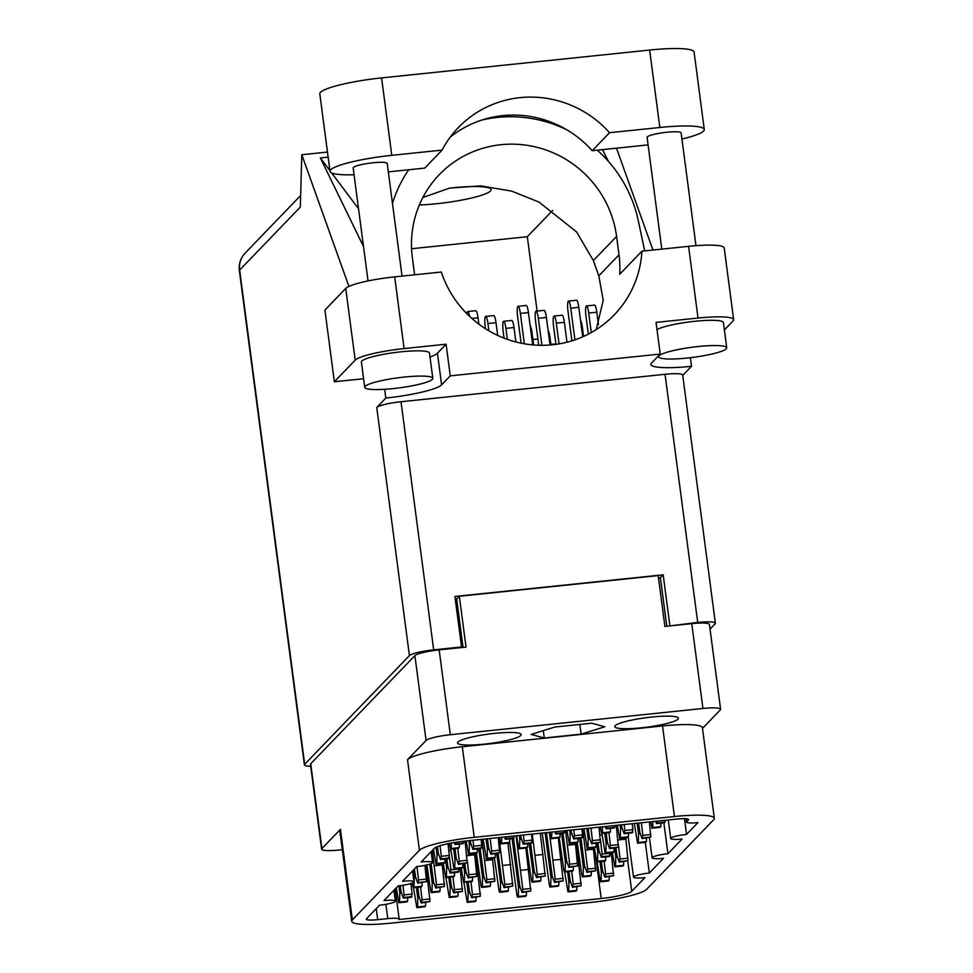 <?xml version="1.0" encoding="UTF-8"?>
<svg xmlns="http://www.w3.org/2000/svg" width="973" height="973" viewBox="0 0 973 973"><rect width="100%" height="100%" fill="white"/><g stroke="black" fill="none" stroke-linecap="round" stroke-linejoin="round"><path stroke-width="1.46" d="M494.564 733.374A32.097 4.743 172.5 0 0 457.541 742.946A32.097 4.743 172.5 0 0 484.177 744.15A32.097 4.743 172.5 0 0 521.2 734.566A32.097 4.743 172.5 0 0 494.564 733.374M651.764 717.04A32.097 4.743 172.5 0 0 614.741 726.624A32.097 4.743 172.5 0 0 641.389 727.816A32.097 4.743 172.5 0 0 678.4 718.244A32.097 4.743 172.5 0 0 651.764 717.04M686.318 818.767L686.707 821.686L688.373 819.959A13.731 2.031 -7.5 0 0 688.556 819.558A13.731 2.031 -7.5 0 0 677.159 819.047L464.863 841.098A26.782 3.953 -7.5 0 0 434.323 848.322L421.163 861.981A13.731 2.031 172.5 0 1 432.559 862.492A13.731 2.031 172.5 0 1 416.724 866.59L402.567 881.283A13.731 2.031 -7.5 0 1 413.963 881.806A13.731 2.031 -7.5 0 1 398.127 885.892L383.97 900.597A13.731 2.031 -7.5 0 1 395.366 901.107A13.731 2.031 -7.5 0 1 379.531 905.206L366.48 918.755A13.731 2.031 -7.5 0 0 366.298 919.144A13.731 2.031 -7.5 0 0 377.694 919.667L387.777 918.621L385.892 904.318M686.707 821.686A13.731 2.031 172.5 0 0 686.524 822.076A13.731 2.031 172.5 0 0 697.921 822.599L686.537 834.408A13.731 2.031 -7.5 0 0 670.701 838.507A13.731 2.031 -7.5 0 0 682.097 839.018L667.94 853.722A13.731 2.031 172.5 0 0 652.105 857.821A13.731 2.031 172.5 0 0 663.501 858.332L649.344 873.024L645.306 842.399M649.344 873.024A13.731 2.031 172.5 0 0 633.508 877.123A13.731 2.031 172.5 0 0 644.904 877.634L631.745 891.304A26.782 3.953 -7.5 0 1 601.205 898.517L595.549 855.51M667.94 853.722L663.878 822.83M686.537 834.408L684.469 818.658M342.314 849.697L339.285 850.001A21.284 3.15 172.5 0 1 321.625 849.21L310.448 764.364A21.284 3.15 -7.5 0 1 310.728 763.756L414.887 655.62A21.284 3.15 -7.5 0 1 439.164 649.879L466.031 647.094L459.341 596.254L658.198 575.602L664.9 626.43L691.767 623.644A21.284 3.15 -7.5 0 1 709.426 624.435L720.604 709.281A21.284 3.15 172.5 0 0 702.932 708.478L450.329 734.724A21.284 3.15 172.5 0 0 426.065 740.465L407.517 759.718A48.066 7.103 -7.5 0 1 462.321 746.753L662.516 725.955A48.066 7.103 -7.5 0 1 702.409 727.755L714.328 818.317A48.066 7.103 172.5 0 0 674.447 816.529L662.516 725.955M310.728 763.756L321.905 848.59L340.441 829.349L352.372 919.911L419.436 850.28L407.517 759.718M702.494 728.4L720.324 709.889A21.284 3.15 172.5 0 0 720.604 709.281M714.328 818.317A48.066 7.103 172.5 0 1 713.695 819.704L646.631 889.334A48.066 7.103 172.5 0 1 591.827 902.299L391.62 923.097A48.066 7.103 172.5 0 1 351.74 921.297A48.066 7.103 172.5 0 1 352.372 919.911M395.196 888.945L399.173 919.132A13.731 2.031 172.5 0 1 398.991 919.521L601.205 898.517M399.173 919.132A13.731 2.031 172.5 0 0 387.777 918.621M462.321 746.753L474.24 837.327L674.447 816.529M474.24 837.327A48.066 7.103 172.5 0 0 419.436 850.28M658.526 578.059L660.424 577.853M455.267 599.173L456.678 599.027L459.341 596.254M463.039 647.398L456.678 599.027M581.124 734.153L604.817 726.77L591.669 723.207L554.817 727.038L531.124 734.42L544.272 737.984L581.124 734.153L579.835 724.435M351.74 921.297L339.82 830.735A48.066 7.103 -7.5 0 1 340.441 829.349M321.905 848.59A21.284 3.15 172.5 0 0 321.625 849.21M543.299 730.626L544.272 737.984M574.921 339.845L570.75 308.173A8.587 1.545 -95.9 0 0 568.475 301.071A8.587 1.545 -95.9 0 0 567.977 311.056L571.893 340.83M582.693 336.816L578.813 307.334A8.587 1.545 -95.9 0 0 576.539 300.231L568.475 301.071M354.063 174.751A53.564 7.918 -7.5 0 1 330.017 171.321A53.564 7.918 -7.5 0 1 330.711 169.764A53.564 7.918 -7.5 0 1 391.778 155.327L442.07 150.11A104.379 101.496 43.9 0 1 458.344 127.585A104.379 101.496 43.9 0 1 609.548 132.705L659.84 127.487A53.564 7.918 -7.5 0 1 704.282 129.482A53.564 7.918 -7.5 0 1 681.939 139.03M330.017 171.321L319.813 93.882A53.564 7.918 -7.5 0 1 320.518 92.338A53.564 7.918 -7.5 0 1 381.586 77.901L649.648 50.049A53.564 7.918 -7.5 0 1 694.09 52.056L704.282 129.482M368.037 280.929L353.163 167.903A17.161 2.542 -7.5 0 1 353.394 167.417A17.161 2.542 -7.5 0 1 371.406 162.953A17.161 2.542 -7.5 0 1 387.205 163.428L402.044 276.101M661.798 249.112L647.094 137.375A17.161 2.542 -7.5 0 1 647.313 136.877A17.161 2.542 -7.5 0 1 665.337 132.425A17.161 2.542 -7.5 0 1 681.124 132.9L695.975 245.67M726.284 348.796A34.335 5.072 172.5 0 0 726.734 347.799A34.335 5.072 172.5 0 0 695.148 346.862A34.335 5.072 172.5 0 0 659.11 355.777A34.335 5.072 172.5 0 0 658.66 356.763A34.335 5.072 172.5 0 0 690.246 357.711A34.335 5.072 172.5 0 0 726.284 348.796M726.734 347.799L723.413 322.55A34.335 5.072 172.5 0 0 694.381 321.333A34.335 5.072 172.5 0 0 656.994 329.616M432.365 379.336A34.335 5.072 172.5 0 0 432.815 378.339A34.335 5.072 172.5 0 0 401.229 377.402A34.335 5.072 172.5 0 0 365.179 386.305A34.335 5.072 172.5 0 0 364.729 387.303A34.335 5.072 172.5 0 0 396.315 388.239A34.335 5.072 172.5 0 0 432.365 379.336M432.815 378.339L429.494 353.09A34.335 5.072 172.5 0 0 397.908 352.153A34.335 5.072 172.5 0 0 361.859 361.056A34.335 5.072 172.5 0 0 361.409 362.053L364.729 387.303M419.339 204.962A47.215 6.981 172.5 0 0 490.489 191A47.215 6.981 172.5 0 0 491.11 189.638A47.215 6.981 172.5 0 0 449.185 188.166M648.067 144.843A53.564 7.918 -7.5 0 1 642.521 145.476L592.216 150.693L609.548 132.705M724.386 329.92L733.083 320.883A42.921 6.349 172.5 0 0 733.642 319.643A42.921 6.349 172.5 0 0 698.03 318.049L688.592 246.339L641.937 251.18L619.728 274.24A104.379 101.496 -136.1 0 0 619.01 254.853L616.59 236.439A104.379 101.496 -136.1 0 0 545.975 150A104.379 101.496 -136.1 0 0 439.297 174.641A104.379 101.496 -136.1 0 0 412.357 257.65L414.607 274.8M682.742 375.383L691.511 366.286A48.93 7.237 172.5 0 1 650.913 364.461A48.93 7.237 172.5 0 1 651.545 363.051L660.217 354.05L656.045 322.404L698.03 318.049M404.111 348.577A42.921 6.349 172.5 0 0 355.181 360.144L334.359 381.757L324.921 310.046L345.743 288.434A42.921 6.349 -7.5 0 1 394.673 276.867L404.111 348.577L446.096 344.211L437.436 353.211A48.93 7.237 -7.5 0 1 430.005 357.006M334.359 381.757L363.598 378.728M710.047 629.081L715.094 623.839A21.284 3.15 172.5 0 0 715.374 623.219A21.284 3.15 172.5 0 0 697.714 622.428L669.193 625.992M652.944 250.037L616.505 148.176M690.38 357.687L691.511 366.286M348.93 286.439L301.8 154.743L300.316 207.067L239.638 270.068L304.695 764.304L409.414 655.595L376.746 407.468L385.819 398.042A48.93 7.237 172.5 0 0 441.608 384.858L450.268 375.858L660.217 354.05M384.676 389.297L385.819 398.042M641.937 251.18A104.379 101.496 43.9 0 1 614.279 314.826A104.379 101.496 43.9 0 1 441.328 272.026L394.673 276.867M688.592 246.339A42.921 6.349 -7.5 0 1 724.204 247.933L733.642 319.643M363.513 246.558L320.36 157.93L328.144 157.115M327.475 152.068L301.8 154.743M460.922 647.629L461.567 646.96L433.678 649.855A21.284 3.15 172.5 0 0 409.414 655.595M304.695 764.304A21.284 3.15 172.5 0 0 304.415 764.912A21.284 3.15 172.5 0 0 310.703 766.298M697.714 622.428L665.045 374.301L401.01 401.727L433.678 649.855M461.567 646.96L454.914 596.461L663.185 574.824L669.825 625.323M552.688 210.375L527.317 236.707L537.108 311.068M527.317 236.707L411.567 248.735M666.797 626.235L660.399 577.707L658.502 577.901M456.836 598.845L455.255 599.015M663.185 574.824L660.399 577.707M376.746 407.468A21.284 3.15 -7.5 0 1 401.01 401.727M665.045 374.301A21.284 3.15 -7.5 0 1 682.705 375.091L715.374 623.219M446.096 344.211L450.268 375.858M596.218 329.604L603.224 300.353L598.809 275.833L593.348 260.569L576.636 232L539.103 202.141L511.64 191.097L480.589 185.879L449.635 188.081L422.829 197.543M597.3 150.17A128.752 125.213 43.9 0 1 638.3 220.725L644.698 250.888M566.213 129.458A128.752 125.213 43.9 0 0 481.915 120.032M408.721 169.752A128.752 125.213 43.9 0 0 392.46 203.381M320.36 157.93L329.92 170.652M331.623 172.914L358.538 208.745M602.506 149.623L608.429 161.384M592.216 150.693A104.379 101.496 43.9 0 0 450.256 137.12M442.07 150.11L424.751 168.098L388.312 171.88M398.845 885.819L399.806 893.117A7.553 1.362 84.1 0 1 399.806 893.19L399.55 902.044L398.845 902.762L396.279 887.814M400.244 885.649L401.058 891.815A7.553 1.362 84.1 0 0 401.083 891.876L403.321 898.14L411.384 897.301L412.138 894.065L410.922 883.52M402.956 885.26L404.075 894.905L403.321 898.14M407.711 897.678L407.614 901.205L406.836 901.898M399.806 893.117L400.973 891.195M399.55 902.044L407.614 901.205M529.178 843.567L532.997 872.538A7.553 1.362 84.1 0 1 532.997 872.611L532.742 881.465L532.024 882.183L531.416 880.395L526.843 847.957M530.577 843.421L534.238 871.236A7.553 1.362 84.1 0 0 534.262 871.297L536.5 877.561L545.221 876.041L540.331 833.253M532.267 834.092L537.266 874.326L536.5 877.561M540.903 877.099L540.806 880.626L540.015 881.319M532.997 872.538L534.165 870.616M535.065 855.328L543.129 854.489M532.742 881.465L540.806 880.626M512.114 838.592L518.56 887.522A7.553 1.362 84.1 0 1 518.56 887.607L518.305 896.449L517.587 897.167L516.979 895.379L509.645 842.022M513.501 838.349L519.801 886.221A7.553 1.362 84.1 0 0 519.825 886.281L522.063 892.545L530.784 891.025L525.87 848.067M516.079 835.783L522.829 889.31L522.063 892.545M526.466 892.083L526.369 895.61L525.578 896.303M518.56 887.522L519.728 885.6M520.628 870.312L528.692 869.473M518.305 896.449L526.369 895.61M413.209 870.239L414.243 878.12A7.553 1.362 84.1 0 1 414.243 878.205L413.987 887.06L413.27 887.765L412.236 883.058M414.449 868.95L415.495 876.831A7.553 1.362 84.1 0 0 415.507 876.892L417.758 883.156L426.466 881.635L424.982 865.338M416.967 866.566L418.512 879.92L417.758 883.156M422.148 882.693L422.051 886.221L421.273 886.914M414.243 878.12L415.41 876.199M413.987 887.06L422.051 886.221M448.808 877.342L450.195 887.875A7.553 1.362 84.1 0 1 450.195 887.96L449.94 896.814L449.222 897.52L445.938 877.634M450.207 877.196L451.448 886.585A7.553 1.362 84.1 0 0 451.46 886.646L453.71 892.91L462.418 891.39L460.144 868.378M452.992 876.904L454.464 889.675L453.71 892.91M458.101 892.448L458.003 895.975L457.225 896.668M450.195 887.875L451.363 885.953M459.061 869.959L460.326 869.838M449.94 896.814L458.003 895.975M463.44 863.878L464.632 872.89A7.553 1.362 84.1 0 1 464.632 872.976L464.376 881.83L463.659 882.535L461.202 868.269M464.839 863.732L465.885 871.601A7.553 1.362 84.1 0 1 465.885 871.601L468.135 877.914L476.855 876.405L474.569 853.394M467.393 861.677L468.901 874.691L468.135 877.914M472.537 877.464L472.44 880.991L471.662 881.684M464.632 872.89L465.799 870.969M466.772 855.681L474.763 854.841M464.376 881.83L472.44 880.991M496.765 853.674L500.584 882.645A7.553 1.362 84.1 0 1 500.584 882.73L500.329 891.572L499.611 892.29L499.003 890.502L494.43 858.077L495.208 857.359L495.306 853.832M498.164 853.528L501.825 881.343A7.553 1.362 84.1 0 0 501.849 881.404L504.087 887.668L512.807 886.148L507.894 843.19M498.979 837.558L504.853 884.433L504.087 887.668M508.49 887.218L508.393 890.733L507.602 891.426M500.584 882.645L501.752 880.723M502.652 865.435L510.716 864.596M500.329 891.572L508.393 890.733M596.631 843.299L597.811 852.312A7.553 1.362 84.1 0 1 597.811 852.397L597.568 861.251L596.85 861.956L594.394 847.69M598.03 843.153L599.064 851.022A7.553 1.362 84.1 0 0 599.088 851.071L601.326 857.335L609.39 856.495L610.095 852.798M600.584 841.098L602.08 854.112L601.326 857.335M605.729 856.885L605.62 860.412L604.841 861.105M597.811 852.312L598.979 850.39M599.964 835.102L602.092 834.87M597.568 861.251L605.62 860.412M429.738 864.146L432.219 882.998A7.553 1.362 84.1 0 1 432.219 883.083L431.963 891.937L431.246 892.642L430.638 890.867L426.916 864.912M431.088 863.647L433.471 881.708A7.553 1.362 84.1 0 0 433.484 881.769L435.734 888.033L444.442 886.512L442.168 863.501M432.267 850.451L436.488 884.798L435.734 888.033M440.124 887.571L440.027 891.098L439.249 891.791M432.219 882.998L433.386 881.076M434.286 865.788L442.35 864.961M431.963 891.937L440.027 891.098M445.464 859.001L446.656 868.013A7.553 1.362 84.1 0 1 446.656 868.098L446.4 876.953L445.683 877.658L443.226 863.392M446.862 858.855L447.908 866.724A7.553 1.362 84.1 0 0 447.921 866.785L450.158 873.036L458.222 872.209L458.928 868.5M449.417 856.799L450.925 869.813L450.158 873.036M454.561 872.586L454.464 876.114L453.686 876.807M446.656 868.013L447.823 866.092M448.796 850.803L450.937 850.572M446.4 876.953L454.464 876.114M466.785 882.207L468.171 892.752A7.553 1.362 84.1 0 1 468.171 892.837L467.916 901.691L467.198 902.397L463.914 882.511M468.183 882.073L469.424 891.463A7.553 1.362 84.1 0 0 469.436 891.523L471.686 897.775L480.394 896.267L475.493 853.297M470.968 881.781L472.44 894.552L471.686 897.775M476.077 897.325L475.979 900.852L475.201 901.545M468.171 892.752L469.339 890.83M477.038 874.836L478.302 874.703M467.916 901.691L475.979 900.852M478.789 848.797L482.608 877.768A7.553 1.362 84.1 0 1 482.608 877.853L482.353 886.695L481.635 887.412L481.027 885.625L476.454 853.199L477.232 852.482L477.329 848.955M480.188 848.651L483.849 876.478A7.553 1.362 84.1 0 0 483.873 876.527L486.111 882.791L494.831 881.283L492.545 858.271M481.89 839.334L486.877 879.568L486.111 882.791M490.514 882.341L490.416 885.868L489.638 886.549M482.608 877.768L483.776 875.846M484.676 860.558L492.739 859.718M482.353 886.695L490.416 885.868M579.567 838.337L583.386 867.296A7.553 1.362 84.1 0 1 583.374 867.381L583.131 876.235L582.413 876.941L581.805 875.165L577.232 842.727M580.966 838.191L584.627 866.006A7.553 1.362 84.1 0 0 584.651 866.067L586.889 872.331L595.61 870.811L593.323 847.799M582.657 828.862L587.643 869.096L586.889 872.331M591.292 871.869L591.195 875.396L590.404 876.089M583.386 867.296L584.542 865.374M585.454 850.086L593.518 849.259M583.131 876.235L591.195 875.396M561.591 833.46L565.41 862.419A7.553 1.362 84.1 0 1 565.398 862.504L565.155 871.358L564.437 872.063L563.829 870.288L559.256 837.85M562.99 833.314L566.651 861.129A7.553 1.362 84.1 0 0 566.675 861.19L568.913 867.454L577.634 865.934L575.347 842.922M565.556 830.638L569.667 864.219L568.913 867.454M573.316 866.992L573.219 870.519L572.428 871.212M565.41 862.419L566.566 860.497M567.478 845.209L575.542 844.382M565.155 871.358L573.219 870.519M545.087 832.766L550.973 877.415A7.553 1.362 84.1 0 1 550.973 877.488L550.718 886.342L550 887.06L549.392 885.272L542.216 833.058M546.485 832.62L552.214 876.114A7.553 1.362 84.1 0 0 552.238 876.174L554.476 882.438L563.197 880.918L558.283 837.948M549.368 832.316L555.242 879.203L554.476 882.438M558.879 881.976L558.782 885.503L557.991 886.196M550.973 877.415L552.141 875.481M553.041 860.205L561.105 859.366M550.718 886.342L558.782 885.503M614.608 848.176L615.787 857.189A7.553 1.362 84.1 0 1 615.787 857.274L615.544 866.116L614.827 866.834L612.358 852.567M616.006 848.03L617.04 855.887A7.553 1.362 84.1 0 0 617.064 855.948L619.302 862.212L628.023 860.704L625.736 837.692M618.56 845.975L620.056 858.977L619.302 862.212M623.705 861.762L623.596 865.289L622.817 865.97M615.787 857.189L616.955 855.267M617.94 839.967L625.931 839.14M615.544 866.116L623.596 865.289M599.964 861.628L601.363 872.173A7.553 1.362 84.1 0 1 601.35 872.258L601.107 881.112L600.39 881.818L597.094 861.932M601.363 861.482L602.603 870.884A7.553 1.362 84.1 0 0 602.628 870.944L604.865 877.196L613.586 875.688L611.299 852.676M604.148 861.202L605.62 873.973L604.865 877.196M609.268 876.746L609.171 880.273L608.38 880.966M601.363 872.173L602.518 870.251M610.217 854.258L611.494 854.124M601.107 881.112L609.171 880.273M567.563 871.747L568.95 882.28A7.553 1.362 84.1 0 1 568.95 882.365L568.694 891.219L567.977 891.925L564.681 872.039M568.962 871.601L570.19 880.991A7.553 1.362 84.1 0 0 570.214 881.052L572.452 887.315L581.173 885.795L576.259 842.825M571.735 871.309L573.219 884.08L572.452 887.315M576.855 886.853L576.758 890.38L575.967 891.073M568.95 882.28L570.105 880.358M577.816 864.377L579.081 864.243M568.694 891.219L576.758 890.38M416.395 887.449L417.782 897.994A7.553 1.362 84.1 0 1 417.782 898.067L417.526 906.921L416.809 907.639L413.525 887.741M417.794 887.303L419.035 896.692A7.553 1.362 84.1 0 0 419.047 896.753L421.297 903.017L430.005 901.497L425.967 865.131M420.579 887.011L422.051 899.782L421.297 903.017M425.688 902.555L425.59 906.082L424.812 906.775M417.782 897.994L418.949 896.06M426.648 880.079L427.913 879.945M417.526 906.921L425.59 906.082M591.292 332.547L588.726 313.051A8.587 1.545 -95.9 0 0 586.451 305.948A8.587 1.545 -95.9 0 0 585.953 315.921L588.349 334.128M652.907 821.565L652.737 827.5L652.019 828.218L650.73 821.796M657.322 821.103L656.507 823.596L655.668 821.273M598.444 324.787L596.79 312.211A8.587 1.545 -95.9 0 0 594.515 305.108L586.451 305.948M665.386 820.263L664.559 822.757L656.507 823.596M660.898 823.134L660.801 826.661L660.022 827.354M652.737 827.5L660.801 826.661M637.193 823.194L638.556 833.557A7.553 1.362 84.1 0 1 638.556 833.642L638.3 842.484L637.583 843.202L634.323 823.499M638.592 823.049L639.808 832.256A7.553 1.362 84.1 0 0 639.82 832.316L642.071 838.58L650.779 837.072L649.429 821.93M641.365 822.757L642.825 835.345L642.071 838.58M583.569 336.427L582.353 327.196A8.587 1.545 -95.9 0 0 580.528 320.372M646.461 838.13L646.364 841.657L645.586 842.338M638.556 833.557L639.723 831.635M638.3 842.484L646.364 841.657M541.9 345.306L538.337 318.28A8.587 1.545 -95.9 0 0 536.062 311.178A8.587 1.545 -95.9 0 0 535.564 321.163L538.738 345.257M602.518 826.795L602.348 832.742L601.63 833.447L600.341 827.026M606.933 826.345L606.118 828.826L605.279 826.515M550.025 344.989L546.4 317.441A8.587 1.545 -95.9 0 0 544.126 310.351L536.062 311.178M614.997 825.505L614.182 827.999L606.118 828.826M610.509 828.376L610.412 831.903L609.633 832.596M602.348 832.742L610.412 831.903M586.804 828.437L588.166 838.787A7.553 1.362 84.1 0 1 588.166 838.872L587.911 847.726L587.206 848.432L583.934 828.728M588.203 828.291L589.419 837.498A7.553 1.362 84.1 0 0 589.443 837.558L591.681 843.822L600.39 842.302L599.04 827.159M590.988 827.999L592.435 840.587L591.681 843.822M533.618 344.965L531.963 332.425A8.587 1.545 -95.9 0 0 530.139 325.614M596.072 843.36L595.975 846.887L595.196 847.58M588.166 838.787L589.334 836.865M587.911 847.726L595.975 846.887M559.037 343.883L556.313 323.158A8.587 1.545 -95.9 0 0 554.038 316.055A8.587 1.545 -95.9 0 0 553.54 326.04L555.948 344.357M620.093 824.97L620.579 828.68A7.553 1.362 84.1 0 1 620.579 828.765L620.324 837.607L619.606 838.325L617.332 825.262M621.492 824.824L621.832 827.391A7.553 1.362 84.1 0 0 621.844 827.439L624.094 833.703L632.146 832.864L632.912 829.641L632.231 823.717M624.167 824.545L624.848 830.48L624.094 833.703M566.991 342.204L564.376 322.318A8.587 1.545 -95.9 0 0 562.102 315.216L554.038 316.055M628.485 833.253L628.388 836.78L627.609 837.473M620.579 828.68L621.747 826.758M620.324 837.607L628.388 836.78M519.314 835.442L519.801 839.152A7.553 1.362 84.1 0 1 519.801 839.237L519.558 848.079L518.84 848.797L516.554 835.734M520.713 835.296L521.054 837.85A7.553 1.362 84.1 0 0 521.078 837.911L523.316 844.175L531.38 843.336L532.134 840.1L531.453 834.177M523.389 835.016L524.07 840.94L523.316 844.175M527.719 843.713L527.609 847.24L526.831 847.933M519.801 839.152L520.969 837.23M519.558 848.079L527.609 847.24M469.618 316.407A8.587 1.545 -95.9 0 0 467.697 311.542A8.587 1.545 -95.9 0 0 466.906 313.756M478.874 324.167L478.035 317.794A8.587 1.545 -95.9 0 0 475.761 310.703L467.697 311.542M453.6 848.833L454.987 859.366A7.553 1.362 84.1 0 1 454.987 859.451L454.732 868.305L454.014 869.011L450.718 849.125M454.999 848.687L456.228 858.077A7.553 1.362 84.1 0 0 456.252 858.137L458.49 864.401L467.21 862.881L465.082 841.073M457.772 848.395L459.256 861.166L458.49 864.401M462.893 863.939L462.795 867.466L462.005 868.159M454.987 859.366L456.142 857.444M463.853 841.45L465.118 841.329M454.732 868.305L462.795 867.466M468.925 840.672L469.424 844.382A7.553 1.362 84.1 0 1 469.412 844.467L469.168 853.321L468.451 854.026L466.164 840.964M470.324 840.526L470.664 843.092A7.553 1.362 84.1 0 0 470.689 843.141L472.927 849.405L480.99 848.578L481.744 845.342L481.063 839.419M473 840.258L473.681 846.182L472.927 849.405M469.424 844.382L470.579 842.46M469.168 853.321L477.232 852.482M604.756 833.119L606.143 843.664A7.553 1.362 84.1 0 1 606.143 843.749L605.887 852.603L605.182 853.309L601.886 833.423M606.155 832.985L607.395 842.375A7.553 1.362 84.1 0 0 607.42 842.436L609.657 848.687L618.366 847.179L616.25 825.372M608.94 832.693L610.412 845.464L609.657 848.687M550.937 344.916L549.94 337.303A8.587 1.545 -95.9 0 0 548.115 330.479M614.048 848.237L613.951 851.764L613.172 852.457M606.143 843.664L607.31 841.742M615.009 825.749L616.274 825.615M605.887 852.603L613.951 851.764M488.908 330.832L487.947 323.51A8.587 1.545 -95.9 0 0 485.673 316.42A8.587 1.545 -95.9 0 0 485.174 326.393L485.478 328.74M552.129 832.037L551.253 838.69L549.952 832.256M556.544 831.574L555.729 834.068L554.902 831.745M497.69 335.43L496.011 322.671A8.587 1.545 -95.9 0 0 493.737 315.58L485.673 316.42M564.608 830.735L563.793 833.229L555.729 834.068M560.132 833.606L560.022 837.133L559.244 837.826M551.959 837.972L560.022 837.133M486.026 838.896L487.4 849.259A7.553 1.362 84.1 0 1 487.388 849.344L487.145 858.186L486.427 858.904L483.155 839.2M487.424 838.75L488.641 847.97A7.553 1.362 84.1 0 0 488.665 848.018L490.903 854.282L499.623 852.774L498.273 837.631M490.21 838.471L491.657 851.059L490.903 854.282M487.4 849.259L488.555 847.337M487.145 858.186L495.208 857.359M501.74 837.267L501.582 843.202L500.864 843.919L499.563 837.498M506.167 836.804L505.34 839.298L504.513 836.975M514.218 835.965L513.403 838.458L505.34 839.298M509.743 838.848L509.633 842.363L508.855 843.056M501.582 843.202L509.633 842.363M436.05 847.203L437.011 854.489A7.553 1.362 84.1 0 1 437.011 854.574L436.755 863.428L436.038 864.133L433.484 849.198M437.388 846.619L438.251 853.199A7.553 1.362 84.1 0 0 438.276 853.26L440.514 859.524L448.577 858.685L449.331 855.449L447.981 843.688M440.051 845.683L441.28 856.289L440.514 859.524M444.916 859.062L444.819 862.589L444.029 863.282M437.011 854.489L438.178 852.567M436.755 863.428L444.819 862.589M524.362 343.797L520.36 313.403A8.587 1.545 -95.9 0 0 518.086 306.3A8.587 1.545 -95.9 0 0 517.587 316.286L521.127 343.189M532.681 344.892L528.424 312.564A8.587 1.545 -95.9 0 0 526.15 305.473L518.086 306.3M507.371 339.382L505.924 328.387A8.587 1.545 -95.9 0 0 503.649 321.297A8.587 1.545 -95.9 0 0 503.15 331.27L504.05 338.154M569.704 830.212L570.19 833.91A7.553 1.362 84.1 0 1 570.19 833.995L569.935 842.849L569.229 843.555L566.943 830.492M571.102 830.066L571.443 832.62A7.553 1.362 84.1 0 0 571.467 832.681L573.705 838.945L581.769 838.106L582.523 834.87L581.842 828.947M573.778 829.787L574.459 835.71L573.705 838.945M515.885 341.973L513.987 327.548A8.587 1.545 -95.9 0 0 511.713 320.458L503.649 321.297M578.108 838.483L577.998 842.01L577.22 842.703M570.19 833.91L571.358 831.988M569.935 842.849L577.998 842.01M451.338 843.032L451.192 848.444L450.475 849.149L449.283 843.421M455.79 842.277L454.95 844.528L454.233 842.521M463.841 841.207L463.014 843.7L454.95 844.528M459.353 844.077L459.256 847.605L458.465 848.298M451.192 848.444L459.256 847.605M627.755 860.971L631.745 891.304M426.065 740.465L414.887 655.62M702.932 708.478L691.767 623.644M439.164 649.879L450.329 734.724M376.247 908.624L377.694 919.667M688.373 819.959L688.276 819.217M570.75 308.173L578.813 307.334M598.809 275.833L619.01 254.853M593.348 260.569L616.59 236.439M355.181 360.144L345.743 288.434M437.436 353.211L441.608 384.858M304.415 764.912L239.358 270.689A21.284 3.15 -7.5 0 1 239.638 270.068A21.284 20.701 -136.1 0 1 245.123 253.138L300.645 195.5M659.84 127.487L649.648 50.049M391.778 155.327L381.586 77.901M399.806 893.19L401.484 893.019M403.965 897.459L412.029 896.62M404.075 894.905L412.138 894.065M398.906 902.725L406.957 901.886M532.997 872.611L534.676 872.44M537.157 876.88L545.221 876.041M537.266 874.326L545.318 873.486M532.085 882.146L540.149 881.307M518.56 887.607L520.239 887.425M522.72 891.864L530.784 891.025M522.829 889.31L530.893 888.471M517.648 897.13L525.712 896.291M414.243 878.205L415.921 878.035M418.402 882.475L426.466 881.635M418.512 879.92L426.575 879.081M413.343 887.741L421.394 886.902M450.195 887.96L451.873 887.79M454.355 892.229L462.418 891.39M454.464 889.675L462.528 888.836M449.283 897.495L457.346 896.656M464.632 872.976L466.31 872.805M468.791 877.245L476.855 876.405M468.901 874.691L476.965 873.851M463.72 882.499L471.783 881.66M500.584 882.73L502.263 882.547M504.744 886.987L512.807 886.148M504.853 884.433L512.917 883.606M499.672 892.253L507.736 891.414M597.811 852.397L599.49 852.226M601.983 856.666L610.047 855.826M602.08 854.112L610.144 853.272M596.911 861.92L604.975 861.081M432.219 883.083L433.897 882.912M436.378 887.352L444.442 886.512M436.488 884.798L444.552 883.958M431.307 892.618L439.37 891.779M446.656 868.098L448.334 867.928M450.815 872.367L458.879 871.528M450.925 869.813L458.988 868.974M445.743 877.622L453.807 876.795M468.171 892.837L469.85 892.667M472.331 897.106L480.394 896.267M472.44 894.552L480.504 893.713M467.259 902.36L475.323 901.533M482.608 877.853L484.286 877.67M486.768 882.11L494.831 881.283M486.877 879.568L494.941 878.728M481.696 887.376L489.76 886.537M583.374 867.381L585.065 867.211M587.546 871.65L595.61 870.811M587.643 869.096L595.707 868.257M582.474 876.904L590.538 876.077M565.398 862.504L567.089 862.333M569.57 866.773L577.634 865.934M569.667 864.219L577.731 863.379M564.498 872.039L572.562 871.2M550.973 877.488L552.652 877.318M555.133 881.757L563.197 880.918M555.242 879.203L563.294 878.364M550.061 887.023L558.125 886.184M615.787 857.274L617.466 857.091M619.959 861.531L628.023 860.704M620.056 858.977L628.12 858.15M614.887 866.797L622.951 865.958M601.35 872.258L603.041 872.088M605.522 876.527L613.586 875.688M605.62 873.973L613.683 873.134M600.45 881.781L608.514 880.954M568.95 882.365L570.628 882.195M573.109 886.634L581.173 885.795M573.219 884.08L581.27 883.241M568.037 891.9L576.101 891.061M417.782 898.067L419.46 897.897M421.941 902.336L430.005 901.497M422.051 899.782L430.115 898.943M416.882 907.602L424.933 906.763M657.152 822.915L665.216 822.076M652.08 828.181L660.144 827.342M588.726 313.051L596.79 312.211M638.556 833.642L640.234 833.46M642.715 837.899L650.779 837.072M642.825 835.345L650.888 834.518M637.643 843.165L645.707 842.326M581.44 327.293L582.353 327.196M606.763 828.157L614.827 827.318M601.703 833.411L609.755 832.572M538.337 318.28L546.4 317.441M588.166 838.872L589.845 838.702M592.338 843.141L600.39 842.302M592.435 840.587L600.499 839.748M587.266 848.407L595.318 847.568M531.051 332.523L531.963 332.425M620.579 828.765L622.258 828.582M624.739 833.022L632.803 832.195M624.848 830.48L632.912 829.641M619.679 838.288L627.731 837.449M556.313 323.158L564.376 322.318M519.801 839.237L521.479 839.054M523.973 843.494L532.036 842.654M524.07 840.94L532.134 840.1M518.901 848.76L526.965 847.921M471.856 318.439L478.035 317.794M454.987 859.451L456.665 859.281M459.147 863.72L467.21 862.881M459.256 861.166L467.308 860.327M454.075 868.986L462.139 868.147M469.412 844.467L471.102 844.296M473.583 848.736L481.647 847.897M473.681 846.182L481.744 845.342M468.512 853.99L476.575 853.163M606.143 843.749L607.821 843.579M610.314 848.018L618.366 847.179M610.412 845.464L618.475 844.625M605.242 853.272L613.294 852.445M549.027 337.4L549.94 337.303M556.386 833.387L564.437 832.547M551.314 838.653L559.378 837.814M487.947 323.51L496.011 322.671M487.388 849.344L489.078 849.174M491.56 853.601L499.623 852.774M491.657 851.059L499.721 850.22M486.488 858.867L494.552 858.028M505.996 838.617L514.06 837.777M500.925 843.883L508.988 843.044M437.011 854.574L438.689 854.403M441.17 858.843L449.234 858.004M441.28 856.289L449.331 855.449M436.099 864.109L444.162 863.27M520.36 313.403L528.424 312.564M570.19 833.995L571.869 833.825M574.362 838.264L582.413 837.425M574.459 835.71L582.523 834.87M569.29 843.53L577.354 842.691M505.924 328.387L513.987 327.548M455.607 843.859L463.671 843.019M450.535 849.113L458.599 848.286M686.087 818.743L686.524 822.076M670.701 838.507L668.269 819.971M652.105 857.821L649.465 837.814M633.508 877.123L628.217 836.95M395.366 901.107L393.931 890.246M432.559 862.492L431.136 851.63M413.963 881.806L412.54 870.944M245.123 253.138A21.284 21.284 0 0 0 239.358 270.689M658.66 356.763L658.526 355.802M398.845 902.762L406.896 901.922M532.024 882.183L540.088 881.343M517.587 897.167L525.651 896.328M413.27 887.765L421.333 886.938M449.222 897.52L457.286 896.68M463.659 882.535L471.723 881.696M499.611 892.29L507.675 891.45M596.85 861.956L604.914 861.117M532.9 339.516L537.911 339.005M431.246 892.642L439.31 891.815M445.683 877.658L453.746 876.819M467.198 902.397L475.262 901.557M481.635 887.412L489.699 886.573M582.413 876.941L590.477 876.101M564.437 872.063L572.501 871.236M550 887.06L558.064 886.221M614.827 866.834L622.89 865.994M550.876 344.393L555.887 343.883M600.39 881.818L608.453 880.979M567.977 891.925L576.04 891.098M416.809 907.639L424.873 906.8M652.019 828.218L660.083 827.378M637.583 843.202L645.646 842.363M601.63 833.447L609.694 832.608M587.206 848.432L595.257 847.592M619.606 838.325L627.67 837.485M518.84 848.797L526.904 847.957M454.014 869.011L462.078 868.171M468.451 854.026L476.515 853.187M605.182 853.309L613.233 852.47M551.253 838.69L559.305 837.85M486.427 858.904L494.491 858.064M500.864 843.919L508.928 843.08M436.038 864.133L444.102 863.306M569.229 843.555L577.281 842.727M450.475 849.149L458.538 848.31"/></g></svg>
